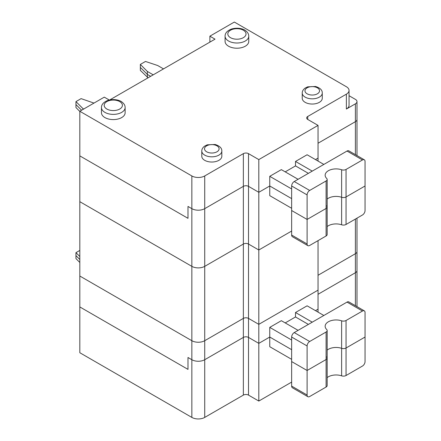<?xml version="1.0" encoding="UTF-8"?>
<svg xmlns="http://www.w3.org/2000/svg" width="441" height="441" viewBox="0 0 441 441"><rect width="100%" height="100%" fill="white"/><g stroke="black" fill="none" stroke-linecap="round" stroke-linejoin="round"><path stroke-width="0.66" d="M79.815 250.427L75.951 252.654L75.951 258.602L79.815 262.467M75.951 255.631L79.815 259.495L75.951 255.631M291.65 208.29L269.754 195.65L269.754 185.986L258.812 192.304L258.812 249.997L248.509 244.049L258.812 249.997L291.65 231.04L258.812 249.997L258.812 324.344L248.509 318.396A3.644 2.1 0 0 0 243.355 318.396L204.723 340.706L204.723 359.718A9.107 5.259 180 0 1 191.846 359.718L187.987 357.486L187.987 369.382L79.815 306.93L79.815 352.728L191.846 417.412A9.107 5.259 180 0 0 204.723 417.412L243.355 395.108A3.644 2.1 180 0 1 248.509 395.108L258.812 401.056L258.812 343.363L269.754 337.04L269.754 327.376L281.347 320.684L298.088 330.348M307.857 396.696A3.644 2.1 120 0 0 309.676 396.52L326.097 387.038L326.097 359.525L307.101 370.495L307.101 395.031A3.644 2.1 120 0 0 307.857 396.696L292.4 387.777A3.644 2.1 120 0 1 291.65 386.112L291.65 361.576L307.101 370.495L307.101 345.959L291.65 337.04L291.65 361.576L307.101 370.495L326.097 359.525A3.644 2.1 0 0 0 327.167 358.042A3.644 2.1 0 0 0 326.66 356.973M326.097 387.038A3.644 2.1 0 0 0 327.167 385.55L327.167 358.042A3.644 2.1 0 0 1 326.097 359.525L326.097 332.018L309.676 341.499L294.224 332.58A3.644 2.1 -60 0 0 291.65 337.04M318.044 312.134L318.044 240.632M291.65 382.093L258.812 401.056M315.469 310.646L318.044 309.163L315.469 310.646M291.65 359.343L269.754 346.703L269.754 337.04L291.65 349.68L269.754 337.04L258.812 343.363L248.509 337.415L258.812 343.363L258.812 324.344L318.044 290.145L258.812 324.344L248.509 318.396L248.509 395.108M356.99 306.622L356.99 270.498A5.463 3.153 180 0 1 355.391 272.731L318.044 294.29L355.391 272.731L355.391 305.696M327.167 377.623A10.926 6.306 0 0 1 341.626 375.842L341.626 348.335A3.644 2.1 0 0 0 346.047 348.01L365.049 337.04L365.049 361.576A3.644 2.1 120 0 1 362.474 366.036L346.047 375.517L346.047 348.01L365.049 337.04L365.049 312.504A3.644 2.1 120 0 0 364.294 310.839A3.644 2.1 120 0 0 362.474 311.021L346.047 320.502A3.644 2.1 0 0 1 341.626 320.827A10.926 6.306 0 0 0 330.656 320.783A10.926 6.306 0 0 0 325.149 326.257A10.926 6.306 0 0 0 326.66 329.466A3.644 2.1 0 0 1 327.167 330.53L327.167 358.042M109.263 100.013L104.28 97.141L79.815 111.264L79.815 201.675L191.846 266.353L79.815 201.675L79.815 276.022L191.846 340.706A9.107 5.259 0 0 0 204.723 340.706L243.355 318.396L243.355 337.415L204.723 359.718L243.355 337.415A3.644 2.1 180 0 1 248.509 337.415A3.644 2.1 180 0 0 243.355 337.415L243.355 395.108M341.626 320.827L341.626 348.335A10.926 6.306 0 0 0 327.167 350.115A10.926 6.306 0 0 1 341.626 348.335A3.644 2.1 0 0 0 346.047 348.01L346.047 320.502M341.626 375.842A3.644 2.1 0 0 0 346.047 375.517M187.987 369.382L79.815 306.93L79.815 276.022L191.846 340.706L191.846 359.718L187.987 357.486L187.987 369.382M355.391 219.072L355.391 253.718A5.463 3.153 0 0 0 356.99 251.486A5.463 3.153 180 0 1 355.391 253.718L318.044 275.278L355.391 253.718L355.391 272.731A5.463 3.153 180 0 0 356.99 270.498L356.99 218.146M204.723 417.412L204.723 359.718A9.107 5.259 180 0 1 191.846 359.718L191.846 417.412M285.211 322.917L295.509 316.969L295.509 312.504L307.101 305.817L323.843 315.48M312.25 322.173L295.509 312.504M291.65 340.017L269.754 327.376M364.294 310.839L348.842 301.914A3.644 2.1 120 0 0 347.023 302.096L294.224 332.58M295.509 316.969L308.386 324.4M307.101 345.959A3.644 2.1 -60 0 1 309.676 341.499M326.097 332.018A3.644 2.1 0 0 0 327.167 330.53M75.951 252.654L79.815 256.519M191.846 175.948A9.107 5.259 180 0 0 204.723 175.948L243.355 153.644L243.355 318.396A3.644 2.1 180 0 1 248.509 318.396L248.509 244.049A3.644 2.1 0 0 0 243.355 244.049L204.723 266.353L243.355 244.049A3.644 2.1 180 0 1 248.509 244.049L248.509 186.356A3.644 2.1 180 0 0 243.355 186.356L204.723 208.659A9.107 5.259 180 0 1 191.846 208.659L191.846 266.353A9.107 5.259 0 0 0 204.723 266.353A9.107 5.259 180 0 1 191.846 266.353L191.846 340.706A9.107 5.259 180 0 0 204.723 340.706L204.723 208.659A9.107 5.259 180 0 1 191.846 208.659L187.987 206.432L191.846 208.659L191.846 175.948L79.815 111.264M93.977 103.089L81.1 98.63L75.951 101.601L75.951 104.578L81.607 110.233L75.951 104.578L75.951 107.549L79.815 111.413M163.517 68.89L157.674 65.516L145.491 61.453L140.337 64.43L147.377 71.464L147.377 74.441L150.64 76.326L147.377 74.441L140.337 67.401L140.337 70.378L148.066 77.809M140.337 64.43L140.337 67.401L147.377 74.441L147.377 77.412M356.99 155.568L356.99 119.445A5.463 3.153 180 0 1 355.391 121.677L318.044 143.237L355.391 121.677L355.391 154.642M187.987 218.328L187.987 206.432L187.987 218.328L79.815 155.877L187.987 218.328M243.355 153.644A3.644 2.1 180 0 1 248.509 153.644L258.812 159.592L258.812 192.304L248.509 186.356L258.812 192.304L269.754 185.986L291.65 198.626L269.754 185.986L269.754 176.317L291.65 188.957M318.044 161.081L318.044 158.104L315.469 159.592L318.044 158.104L318.044 125.393L307.746 119.445L307.746 116.468A3.644 2.1 0 0 0 306.677 117.956A3.644 2.1 0 0 0 307.746 119.445M326.097 235.979L326.097 208.472L307.101 219.442L291.65 210.522L291.65 235.053A3.644 2.1 120 0 0 292.4 236.723L307.857 245.643A3.644 2.1 120 0 0 309.676 245.461L326.097 235.979A3.644 2.1 0 0 0 327.167 234.496L327.167 206.983A3.644 2.1 0 0 0 326.66 205.919M291.65 235.053L307.101 243.978L307.101 219.442L291.65 210.522L291.65 185.986A3.644 2.1 -60 0 1 294.224 181.527L347.023 151.043L362.474 159.962L346.047 169.443A3.644 2.1 0 0 1 341.626 169.768A10.926 6.306 0 0 0 330.656 169.724A10.926 6.306 0 0 0 325.149 175.204A10.926 6.306 0 0 0 326.66 178.407A3.644 2.1 0 0 1 327.167 179.476L327.167 206.983A3.644 2.1 0 0 1 326.097 208.472A3.644 2.1 0 0 0 327.167 206.983M307.101 243.978A3.644 2.1 120 0 0 307.857 245.643M346.047 224.463A3.644 2.1 0 0 1 341.626 224.789L341.626 197.281A3.644 2.1 0 0 0 346.047 196.956L365.049 185.986L365.049 210.522A3.644 2.1 120 0 1 362.474 214.982L346.047 224.463L346.047 169.443M341.626 224.789A10.926 6.306 0 0 0 327.167 226.569M341.626 169.768L341.626 197.281A10.926 6.306 0 0 0 327.167 199.062A10.926 6.306 0 0 1 341.626 197.281A3.644 2.1 0 0 0 346.047 196.956L365.049 185.986L365.049 161.45A3.644 2.1 120 0 0 364.294 159.785A3.644 2.1 120 0 0 362.474 159.962M248.509 153.644L248.509 186.356A3.644 2.1 180 0 0 243.355 186.356L204.723 208.659L204.723 175.948M349.046 95.708L355.391 99.368A5.463 3.153 180 0 1 356.99 101.601L356.99 119.445A5.463 3.153 180 0 1 355.391 121.677L355.391 103.833L346.378 109.037A9.107 5.259 0 0 0 349.046 105.316L349.046 90.449A9.107 5.259 0 0 0 346.378 86.734L234.342 22.05L209.877 36.179L209.877 42.121M326.097 180.964L326.097 208.472L307.101 219.442L307.101 194.905A3.644 2.1 -60 0 1 309.676 190.446L326.097 180.964A3.644 2.1 0 0 0 327.167 179.476M75.951 101.601L82.985 108.64L82.985 109.434M82.985 108.64L83.68 109.037M147.377 71.464L153.214 74.838M356.99 101.601A5.463 3.153 180 0 1 355.391 103.833M307.746 116.468L346.378 94.165A9.107 5.259 0 0 0 349.046 90.449M201.791 151.043L201.791 156.246A10.016 5.783 0 0 0 204.723 160.337A10.016 5.783 0 0 0 215.643 161.588A10.016 5.783 0 0 0 221.823 156.246L221.823 151.043C221.95 148.126 219.723 145.938 215.147 144.477L207.242 144.83L204.618 146.131C202.689 147.608 201.746 149.245 201.791 151.043A10.016 5.783 0 0 0 204.723 155.133A10.016 5.783 0 0 0 215.643 156.384A10.016 5.783 0 0 0 221.823 151.043M101.458 107.549L101.458 112.753A11.835 6.836 0 0 0 104.925 117.587A11.835 6.836 0 0 0 117.824 119.064A11.835 6.836 0 0 0 125.134 112.753L125.134 107.549C125.167 105.504 124.103 103.657 121.942 102.003C120.371 100.565 114.638 98.404 107.813 100.427C103.53 102.152 101.413 104.528 101.458 107.549A11.835 6.836 0 0 0 104.925 112.383A11.835 6.836 0 0 0 117.824 113.861A11.835 6.836 0 0 0 125.134 107.549M302.234 93.051L302.234 98.255A10.016 5.783 0 0 0 305.166 102.345A10.016 5.783 0 0 0 316.087 103.596A10.016 5.783 0 0 0 322.266 98.255L322.266 93.051C322.393 90.135 320.172 87.946 315.591 86.491L307.686 86.838L305.062 88.139C303.132 89.617 302.19 91.254 302.234 93.051A10.016 5.783 0 0 0 305.166 97.141A10.016 5.783 0 0 0 316.087 98.393A10.016 5.783 0 0 0 322.266 93.051M225.081 36.179L225.081 41.382A11.835 6.836 0 0 0 228.548 46.211A11.835 6.836 0 0 0 241.448 47.694A11.835 6.836 0 0 0 248.757 41.382L248.757 36.179C248.79 34.133 247.726 32.287 245.565 30.633C243.994 29.189 238.261 27.033 231.431 29.056C227.154 30.782 225.037 33.152 225.081 36.179A11.835 6.836 0 0 0 228.548 41.007A11.835 6.836 0 0 0 241.448 42.49A11.835 6.836 0 0 0 248.757 36.179M109.809 99.898L215.026 39.15L209.877 36.179M258.812 159.592L318.044 125.393M364.294 159.785L348.842 150.861A3.644 2.1 120 0 0 347.023 151.043M298.088 179.294L281.347 169.631L269.754 176.317M285.211 171.858L295.509 165.91L308.386 173.346M295.509 165.91L295.509 161.45L312.25 171.114M323.843 164.427L307.101 154.758L295.509 161.45M291.65 386.112L307.101 395.031M347.023 302.096L362.474 311.021M346.378 109.037L346.378 94.165M206.658 151.787A7.282 4.206 0 0 0 218.846 149.901A7.282 4.206 0 0 0 209.922 144.747A7.282 4.206 0 0 0 206.658 151.787M106.86 109.037A9.107 5.259 0 0 0 122.091 106.678A9.107 5.259 0 0 0 110.939 100.239A9.107 5.259 0 0 0 106.86 109.037M307.101 93.795A7.282 4.206 0 0 0 319.29 91.91A7.282 4.206 0 0 0 310.365 86.756A7.282 4.206 0 0 0 307.101 93.795M230.478 37.661A9.107 5.259 0 0 0 245.714 35.308A9.107 5.259 0 0 0 234.562 28.869A9.107 5.259 0 0 0 230.478 37.661M309.676 190.446L294.224 181.527M307.101 194.905L291.65 185.986"/></g></svg>
